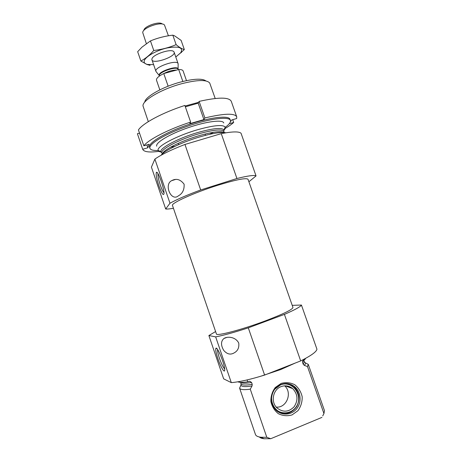 <?xml version="1.0" encoding="UTF-8"?>
<svg xmlns="http://www.w3.org/2000/svg" width="462" height="462" viewBox="0 0 462 462"><rect width="100%" height="100%" fill="white"/><g stroke="black" fill="none" stroke-linecap="round" stroke-linejoin="round"><path stroke-width="0.69" d="M157.975 173.677C157.727 175.785 158.495 179.574 160.285 185.037C161.717 189.131 162.953 191.713 163.993 192.775M247.089 379.931L247.742 381.82C242.689 382.576 239.403 382.571 237.895 381.803M295.137 363.097L280.723 369.554L260.123 376.438M304.781 358.812L304.978 359.372L305.677 358.333M303.736 359.881L302.581 362.456L302.674 361.036L304.978 359.372M247.742 381.82L249.855 381.26L251.588 382.496L252.223 384.349L252.033 385.972L250.265 389.177C243.763 390.049 240.194 389.697 239.576 388.115L240.939 385.239M302.581 362.456L303.216 364.27L304.314 365.355L307.49 366.557L323.937 413.554L324.463 410.614L308.258 364.333L307.49 366.557M305.405 362.918L308.258 364.333M250.265 389.177L266.799 437.3L260.978 437.248C257.808 436.867 255.971 435.955 255.463 434.505L239.576 388.115M322.73 415.887L323.937 413.554M266.799 437.3L270.755 438.715L264.056 438.75C261.758 438.478 260.198 437.889 259.373 436.994M270.755 438.715L321.939 417.388M292.221 305.353L301.426 305.041C300.6 306.71 294.935 309.829 284.419 314.391L248.302 327.841C234.292 332.403 223.417 335.412 215.667 336.879L231.306 382.628L223.648 378.84L208.882 335.556L215.598 331.543M248.302 327.841L264.611 375.069C250.473 379.452 239.374 381.976 231.306 382.628M238.75 343.087C235.597 336.729 227.391 336.157 223.879 338.519C220.807 341.279 220.755 345.229 223.712 350.375C227.085 354.319 230.665 355.099 234.448 352.714C237.82 350.802 239.258 347.591 238.75 343.087M301.426 305.041L316.949 349.22C316.453 351.825 311.03 355.723 300.681 360.92L264.611 375.069M265.021 320.998C241.482 329.833 216.135 336.434 216.418 333.945L172.482 205.48C170.634 203.338 194.196 192.642 217.873 185.239C236.336 179.591 246.39 177.616 248.042 179.32L292.954 307.444C292.613 309.505 283.298 314.027 265.021 320.998M215.667 336.879L208.882 335.556M248.897 181.757L256.046 175.924C254.296 174.913 247.927 175.774 236.937 178.511L200.681 189.969L184.956 144.45C171.46 149.659 161.434 154.539 154.886 159.084L151.415 167.146L165.691 208.997C167.313 209.159 169.895 208.916 173.441 208.287M200.681 189.969C187.058 195.022 176.825 199.445 169.976 203.234L154.886 159.084M184.107 184.205C180.399 179.337 176.259 178.153 171.685 180.648C163.658 184.43 171.136 202.096 178.413 195.813C182.525 193.584 184.419 189.715 184.107 184.205M205.954 80.954C202.327 78.274 193.763 78.667 180.255 82.138C162.468 86.896 145.004 96.951 144.727 102.154M215.194 98.481L209.708 83.004C206.641 79.504 197.239 79.753 181.497 83.761C161.169 89.195 141.69 100.82 143.047 106.087L148.308 121.639M223.752 130.469C225.034 129.169 225.537 128.095 225.265 127.252L225.231 127.171C223.094 124.37 213.837 125.237 197.47 129.764C176.536 135.782 156.237 146.697 158.16 150.398L158.183 150.479C158.489 151.311 159.552 151.848 161.359 152.073M163.496 152.2L164.507 152.189M221.35 132.502L222.153 131.889M225.895 132.796C221.425 131.826 212.768 133.183 199.936 136.868C182.334 142.013 164.085 150.762 161.117 155.226M256.046 175.924L241.043 133.247C238.998 131.364 232.398 131.491 221.258 133.639L184.956 144.45M236.937 178.511L221.258 133.639M158.841 185.695C161.619 193.301 163.34 195.975 163.998 193.728C164.588 189.253 157.94 170.466 156.445 172.343C155.694 173.96 156.491 178.407 158.841 185.695M169.976 203.234L165.691 208.997M284.419 314.391L300.681 360.92M217.914 358.755C220.617 366.851 224.671 373.689 224.711 370.039C225.167 365.477 217.388 346.182 215.962 348.238C215.321 349.341 215.968 352.847 217.914 358.755M281.15 383.408L275.237 387.531C272.228 391.632 270.767 396.281 270.859 401.484C271.985 406.531 274.492 410.608 278.378 413.715C282.796 415.858 287.364 416.256 292.071 414.905L297.938 410.712C300.895 406.589 302.31 401.952 302.188 396.806C301.051 391.816 298.567 387.785 294.739 384.702C290.379 382.553 285.845 382.12 281.15 383.408M287.936 386.844L287.416 386.03M288.964 387.231L288.334 386.249M276.224 407.097C286.631 408.183 292.671 392.746 284.661 385.834M281.052 386.63C272.99 389.478 270.513 401.848 276.882 407.819C282.836 412.572 288.565 412.243 294.075 406.837C298.331 400.306 297.874 394.242 292.717 388.64C289.189 385.782 285.302 385.112 281.052 386.63M271.569 397.147C271.425 402.899 273.51 407.484 277.824 410.897C283.755 414.558 291.568 412.97 295.911 407.282C304.088 396.35 292.637 379.776 280.469 384.944L274.711 389.287M278.834 412.323C286.249 415.02 292.279 412.993 296.927 406.225C300.421 398.752 299.364 392.169 293.763 386.469L289.969 384.153M280.925 384.523C271.263 387.924 268.226 402.737 275.82 409.967C281.497 415.875 291.441 415.303 296.604 408.853C301.871 402.5 301.028 392.047 294.877 386.873C290.644 383.495 285.995 382.709 280.925 384.523M217.573 349.515C217.394 351.068 218.029 354.013 219.473 358.356C221.437 363.883 223.169 367.417 224.665 368.947M230.434 121.702L231.716 119.981L236.66 118.526L236.717 116.811C234.69 113.023 224.082 113.404 204.885 117.949L199.122 101.397C218.364 97.084 229.077 97.06 231.271 101.322L236.717 116.811M190.644 122.084C168.526 129.216 148.152 139.749 143.849 145.807L138.433 129.938C142.562 123.394 162.774 112.503 184.875 105.44L190.644 122.084L189.784 123.689L203.915 119.583L204.885 117.949M137.462 133.905L142.729 149.359C143.994 151.952 149.405 152.622 158.951 151.363M232.709 119.687L233.68 122.436C231.641 124.295 228.817 126.288 225.208 128.419M209.615 134.321L213.56 132.282M223.764 122.973C222.909 119.346 206.347 121.362 187.884 127.783C169.41 134.153 155.145 142.81 156.716 146.194M170.495 147.199L174.855 146.362M225.271 127.275C229.187 124.417 230.908 122.141 230.428 120.443C229.331 116.158 209.552 118.543 187.358 126.259C165.148 133.922 148.129 144.277 149.919 148.325C150.589 149.954 153.349 150.681 158.195 150.502M198.648 102.31L185.077 106.035M137.405 133.732L139.518 133.12M185.349 106.82L198.198 103.17L199.122 101.397M230.428 120.443L230.041 119.34C228.927 115.015 209.142 117.365 186.948 125.081C164.743 132.738 147.742 143.133 149.538 147.216L149.919 148.325M229.256 123.741L233.68 122.436M142.706 149.278L147.863 147.759L149.111 144.26L143.849 145.807M146.893 144.918L147.863 147.759M198.198 103.17L203.915 119.583M186.481 80.625L183.119 70.957C182.727 69.964 181.254 69.479 178.69 69.514L163.767 73.545C158.587 76.143 156.162 78.355 156.491 80.18L159.829 89.859M178.69 69.514L182.842 81.462M163.767 73.545L168.133 86.186M162.26 24.041C159.725 20.784 143.849 26.282 143.867 30.411M168.405 35.782L164.489 25.023C161.59 21.125 142.596 27.703 142.723 32.559L146.339 43.549M178.136 64.409L178.107 63.692C177.206 59.096 153.8 67.198 155.937 71.373L156.358 71.951M153.621 64.651L147.297 64.437C144.929 63.848 143.907 62.716 144.219 61.03C144.97 56.855 156.468 50.254 167.359 47.915C179.204 45.975 183.622 47.632 180.613 52.905L175.774 56.976M151.94 58.992C152.472 54.464 171.65 48.129 173.856 51.744C177.922 56.168 151.432 65.338 151.888 59.35L151.94 58.992M175.791 57.028L184.332 49.584C182.04 49.007 179.302 47.361 176.126 44.652C169.184 47.586 161.729 49.532 153.765 50.491C149.711 55.122 145.415 58.634 140.875 61.036L146.997 64.495L150.081 65.356M140.875 61.036L137.664 51.698L141.996 47.124L150.456 40.91C157.519 37.976 164.974 36.053 172.823 35.158L174.63 35.874L181.133 40.396L184.332 49.584M153.765 50.491L150.456 40.91M176.126 44.652L172.823 35.158M251.588 382.496C245.541 383.495 241.909 383.454 240.696 382.369M302.853 360.701L303.673 361.007M302.674 361.03L303.777 359.979L304.4 361.763L303.216 364.27M252.223 384.349C245.386 385.447 241.649 385.233 241.014 383.708L240.552 382.363M304.458 362.023C305.838 362.641 305.792 363.756 304.314 365.355M252.033 385.972C243.572 387.225 239.94 386.55 241.135 383.951M223.799 131.3L223.897 129.938C221.847 127.385 213.167 128.234 197.846 132.496C178.274 138.144 159.217 148.302 160.92 151.744L161.839 152.755M162.809 153.107L163.178 153.188M223.013 132.467L223.256 132.172M225.231 127.171L223.897 129.938L223.851 131.474C222.026 128.881 213.479 129.707 198.21 133.957C178.777 139.582 159.921 149.648 161.908 152.928L160.92 151.744L158.16 150.398M223.903 132.502C220.709 130.833 212.353 131.913 198.827 135.741C181.046 140.916 163.115 149.959 162.503 153.765M178.055 69.254L178.037 68.971C177.668 64.899 157.028 72.043 159.257 75.473L159.419 75.71M178.147 63.825L178.084 69.346C177.35 65.581 157.698 72.384 159.454 75.797L155.989 71.5M176.588 70.08C172.782 69.999 168.543 71.142 163.877 73.516M249.855 381.266L248.637 381.468M264.056 438.75L260.978 437.248M161.908 152.928L162.266 153.979M223.851 131.474L224.22 132.525M171.685 180.648L175.289 179.533M223.879 338.519L227.033 337.347M285.198 385.816L292.717 388.64M293.763 386.469L294.877 386.873M157.392 172.852L156.445 172.343M216.944 348.7L215.962 348.238M178.263 143.324L178.702 144.6L178.263 143.324M205.059 134.044L205.503 135.32L205.059 134.044M137.433 133.818L142.729 149.359M151.958 59.829L155.937 71.373M174.099 52.16L178.107 63.692M178.084 69.346L178.188 69.647M180.613 52.905L181.456 52.472M147.297 64.437L146.997 64.495"/></g></svg>
